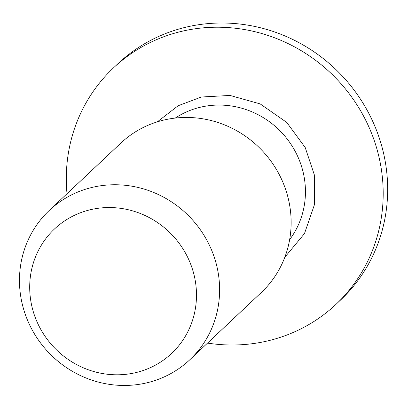 <?xml version="1.0" encoding="UTF-8"?>
<svg xmlns="http://www.w3.org/2000/svg" width="408" height="408" viewBox="0 0 408 408"><rect width="100%" height="100%" fill="white"/><g stroke="black" fill="none" stroke-linecap="round" stroke-linejoin="round"><path stroke-width="0.61" d="M157.366 121.829L178.158 105.733L201.374 97.012L230.025 95.447L260.187 103.913L286.737 122.415L305.21 147.518L314.323 174.823L314.563 204.316L304.47 233.585L284.81 257.264M145.274 383.189A102.536 97.843 46.7 0 1 32.655 330.776A102.536 97.843 46.7 0 1 49.276 210.431A102.536 97.843 46.7 0 1 93.809 187.022A102.536 97.843 46.7 0 1 206.423 239.43A102.536 97.843 46.7 0 1 189.807 359.774A102.536 97.843 46.7 0 1 145.274 383.189M189.807 359.774L261.329 292.47A102.536 97.843 -133.3 0 0 277.945 172.125A102.536 97.843 -133.3 0 0 165.332 119.717A102.536 97.843 -133.3 0 0 120.799 143.126L49.276 210.431M134.538 372.907A85.445 81.534 46.7 0 1 32.502 308.871A85.445 81.534 46.7 0 1 91.652 209.431A85.445 81.534 46.7 0 1 193.683 273.462A85.445 81.534 46.7 0 1 134.538 372.907M207.539 343.087A162.343 154.918 -133.3 0 0 265.486 341.404A162.343 154.918 -133.3 0 0 335.998 304.337A162.343 154.918 -133.3 0 0 362.309 113.791A162.343 154.918 -133.3 0 0 184.003 30.809A162.343 154.918 -133.3 0 0 113.49 67.876A162.343 154.918 -133.3 0 0 67.009 193.744M335.998 304.337L340.466 300.135A162.343 154.918 -133.3 0 0 366.777 109.589A162.343 154.918 -133.3 0 0 188.471 26.607A162.343 154.918 -133.3 0 0 117.958 63.673L113.49 67.876M289.649 239.634A84.589 80.718 -133.3 0 0 290.975 144.279A84.589 80.718 -133.3 0 0 201.654 106.937A84.589 80.718 -133.3 0 0 175.256 118.07"/></g></svg>

